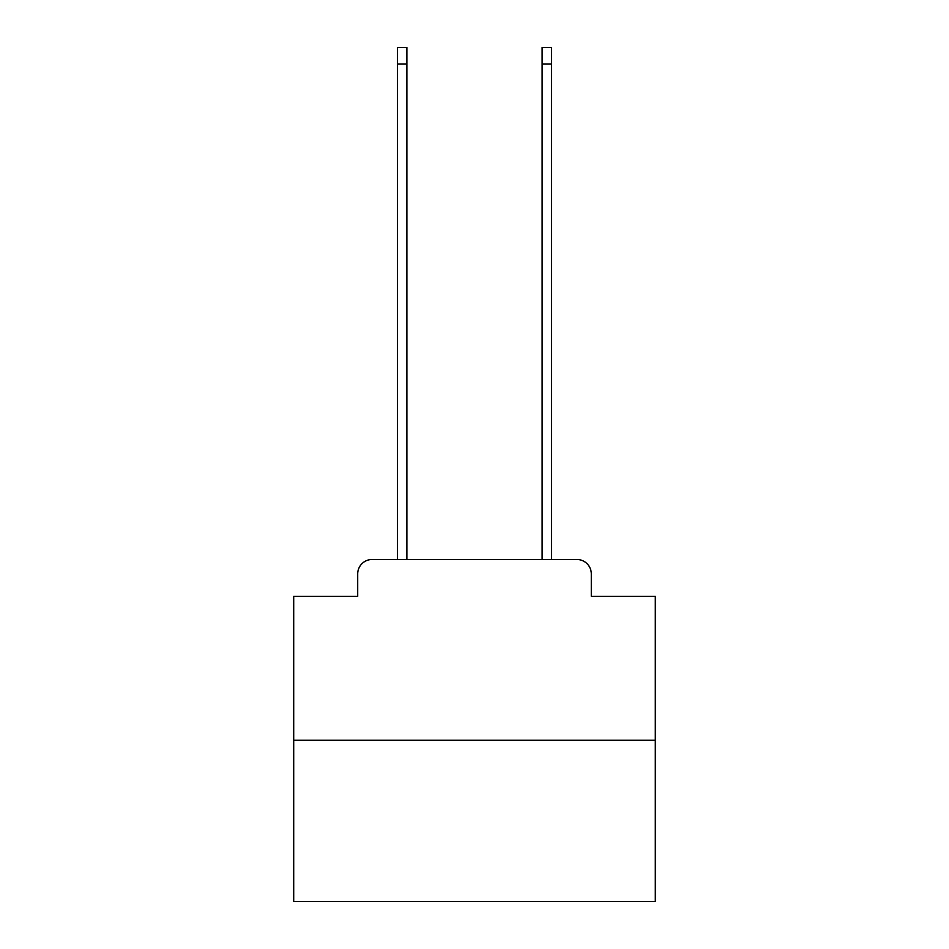 <?xml version="1.0" encoding="UTF-8"?>
<svg xmlns="http://www.w3.org/2000/svg" width="949" height="949" viewBox="0 0 949 949"><rect width="100%" height="100%" fill="white"/><g stroke="black" fill="none" stroke-linecap="round" stroke-linejoin="round"><path stroke-width="1.42" d="M357.702 573.943L357.702 596.363L357.702 573.943A14.46 14.46 0 0 1 372.162 559.471L397.477 559.471L397.477 47.45L406.884 47.45L406.884 559.471L542.116 559.471L542.116 47.45L551.523 47.45L551.523 559.471L576.838 559.471L372.162 559.471M655.296 740.279L293.704 740.279L293.704 901.55L655.296 901.55L655.296 596.363L591.298 596.363L591.298 573.943A14.46 14.46 0 0 0 576.838 559.471M293.704 740.279L293.704 596.363L357.702 596.363M591.298 596.363L591.298 573.943M397.477 64.081L406.884 64.081M551.523 64.081L542.116 64.081"/></g></svg>
